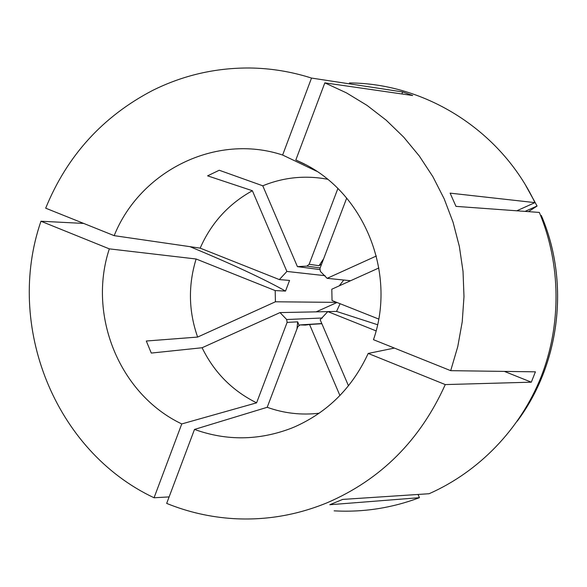 <?xml version="1.0" encoding="UTF-8"?>
<svg xmlns="http://www.w3.org/2000/svg" width="587" height="587" viewBox="0 0 587 587"><rect width="100%" height="100%" fill="white"/><g stroke="black" fill="none" stroke-linecap="round" stroke-linejoin="round"><path stroke-width="0.88" d="M339.917 395.521L309.562 324.494L305.379 325.081L300.023 324.912L297.814 326.724L267.195 407.297L194.495 429.427C226.501 440.954 258.691 440.595 291.064 428.341L294.747 426.822C327.913 412.052 352.398 387.589 368.188 353.44L394.398 348.076M194.495 429.427L166.679 503.404C188.045 512.099 210.329 517.176 233.523 518.629C265.485 520.493 296.604 515.232 326.893 502.868C380.714 479.74 420.175 440.316 445.269 384.58L531.316 382.181L535.41 371.828L450.699 370.668L457.779 346.557L462.233 321.771L463.987 296.618L463.033 271.429L459.372 246.525L453.061 222.238L444.198 198.868L432.905 176.716L419.338 156.054L403.687 137.131L386.173 120.174L367.014 105.374L346.484 92.893L324.831 82.855L295.826 159.987L305.181 164.485M334.135 510.844C363.243 512.473 391.676 508.085 419.441 497.681L329.806 504.732L342.639 499.42L429.104 493.726C478.919 471.713 520.163 429.229 541.053 376.971C561.62 324.604 560.967 264.216 539.35 212.435L455.982 206.367L450.119 193.138L534.933 202.625C500.777 130.285 425.392 83.281 349.441 82.95M401.882 93.957L402.609 91.932L311.514 78.071C291.255 71.607 270.629 68.246 249.644 67.989C215.356 67.813 182.997 75.305 152.561 90.471C102.71 116.512 67.079 155.746 45.683 208.18L114.171 235.658C140.146 170.868 216.038 132.911 282.633 155.041L316.518 171.191M402.609 91.932L412.69 95.52L324.831 82.855M327.81 311.616L280.014 312.585L286.683 319.526L322.373 317.993M350.6 280.725L327.128 278.333L320.37 271.392L319.937 268.508L346.704 198.076M169.122 496.91L154.058 497.769L181.757 423.939L256.6 402.836C232.254 390.722 214.086 372.356 202.097 347.746L151.285 353.066L146.302 341.018L197.628 337.07C188.574 311.227 188.075 285.201 196.124 258.999L109.329 248.866C87.39 315.204 119.374 394.303 181.757 423.939M83.684 223.427L40.958 221.24C5.012 325.315 54.547 450.97 154.058 497.769M267.195 407.297C283.983 413.329 301.3 415.303 319.145 413.233M327.517 179.24C305.211 175.102 283.631 177.289 262.771 185.8L219.237 170.245L207.6 175.843L252.381 190.731C228.592 203.909 211.181 223.045 200.167 248.14L114.171 235.658M40.958 221.24L109.329 248.866M368.188 353.44L445.269 384.58M311.514 78.071L282.633 155.041M336.733 302.378L275.42 301.784L275.193 290.587L285.524 291.079L289.552 280.432L279.346 279.588L200.167 248.14M325.059 275.685L286.889 271.451L279.346 279.588M343.755 280.028L339.271 285.84M275.193 290.587L196.124 258.999M275.42 301.784L197.628 337.07M376.084 330.885L327.817 311.602L336.549 311.426L377.558 324.721M348.48 385.813L320.164 319.746L327.817 311.602M320.098 269.602L297.411 266.63L262.771 185.8M320.157 267.921L306.928 266.116L297.411 266.63M306.928 266.116L309.144 264.282L337.877 188.515M450.699 370.668L373.479 339.69C397.135 271.869 363.037 190.628 300.581 162.166L295.826 159.987M419.441 497.681L418.054 494.452M516.809 210.792L534.933 202.625M528.483 211.643L537.076 206.059L525.754 185.536M537.046 206.008L525.064 211.393M537.076 206.059L526.994 187.547M336.784 302.606L316.173 311.851M309.562 324.494L321.867 323.708M300.023 324.912L321.793 323.547M286.889 271.451L252.381 190.731M256.6 402.836L287.109 322.395L286.683 319.526M280.014 312.585L202.097 347.746M327.128 278.333L376.34 256.013M517.323 421.114L518.688 419.228C560.468 361.687 569.507 281.188 541.317 215.495L540.715 215.759M518.71 419.199L518.732 419.169C560.49 361.658 569.522 281.195 541.346 215.546L541.317 215.495M340.086 303.714L336.549 311.426M378.674 319.035L332.044 300.515L331.809 289.208L378.872 267.966M321.61 264.113L319.005 265.698L323.642 258.75M309.144 264.282L319.005 265.698M504.394 371.402L531.316 382.181M287.109 322.395L297.675 321.845L296.985 328.903M297.675 321.845L299.157 325.624M285.524 291.079C263.673 278.832 231.821 264.025 189.968 246.657"/></g></svg>
